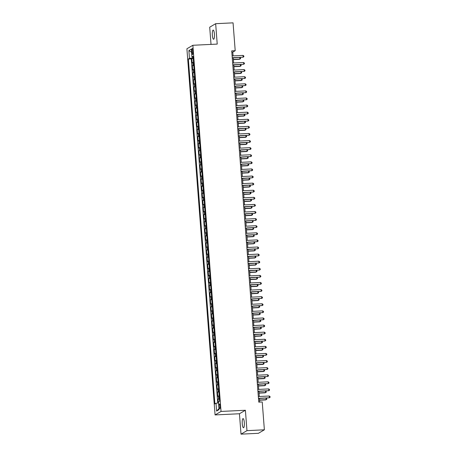 <?xml version="1.0" encoding="UTF-8"?>
<svg xmlns="http://www.w3.org/2000/svg" width="457" height="457" viewBox="0 0 457 457"><rect width="100%" height="100%" fill="white"/><g stroke="black" fill="none" stroke-linecap="round" stroke-linejoin="round"><path stroke-width="0.69" d="M244.312 422.571A4.587 1.068 -92.8 0 0 243.061 418.595A4.587 1.068 -92.8 0 0 242.25 423.782A4.587 1.068 -92.8 0 0 243.501 427.758A4.587 1.068 -92.8 0 0 244.312 422.571M214.419 34.064A4.587 1.068 -92.8 0 0 213.162 30.088A4.587 1.068 -92.8 0 0 212.356 35.275A4.587 1.068 -92.8 0 0 213.608 39.251A4.587 1.068 -92.8 0 0 214.419 34.064M220.194 405.993A2.291 0.531 -92.8 0 0 219.566 404.005A2.291 0.531 -92.8 0 0 219.166 406.599A2.291 0.531 -92.8 0 0 219.788 408.587A2.291 0.531 -92.8 0 0 220.194 405.993M241.01 434.15L246.969 430.654L245.398 410.255L239.439 413.751L241.01 434.15L258.416 433.305L264.375 429.809L262.232 401.96L258.753 402.126L231.722 50.87L235.206 50.704L233.059 22.85L215.658 23.695L209.7 27.192L211.02 44.398M239.439 413.751L215.076 414.933L186.902 48.773L192.86 45.277L221.034 411.437L215.076 414.933M193.511 62.278A2.868 0.337 175.6 0 0 192.728 62.506L192.14 62.849L191.809 58.593L193.22 58.525M193.728 65.117A2.868 0.337 175.6 0 0 192.945 65.345L192.357 65.688L193.768 65.619M192.357 65.688L192.683 69.944L193.271 69.601A2.868 0.337 175.6 0 1 194.059 69.378M194.602 76.473A2.868 0.337 175.6 0 0 193.819 76.696L193.231 77.044L192.905 72.783L194.311 72.714M195.15 83.568A2.868 0.337 175.6 0 0 194.362 83.791L193.779 84.139L193.448 79.878L194.859 79.809M195.693 90.663A2.868 0.337 175.6 0 0 194.911 90.892L194.322 91.234L193.997 86.979L195.407 86.91M196.242 97.758A2.868 0.337 175.6 0 0 195.459 97.987L194.871 98.329L194.539 94.073L195.95 94.005M196.784 104.859A2.868 0.337 175.6 0 0 196.002 105.081L195.413 105.424L195.088 101.168L196.499 101.1M197.333 111.954A2.868 0.337 175.6 0 0 196.55 112.176L195.962 112.525L195.636 108.263L197.041 108.195M197.881 119.049A2.868 0.337 175.6 0 0 197.093 119.271L196.504 119.62L196.179 115.358L197.59 115.29M198.424 126.143A2.868 0.337 175.6 0 0 197.641 126.372L197.053 126.715L196.727 122.459L198.138 122.39M198.972 133.238A2.868 0.337 175.6 0 0 198.189 133.467L197.601 133.81L197.27 129.554L198.681 129.485M199.515 140.339A2.868 0.337 175.6 0 0 198.732 140.562L198.144 140.905L197.818 136.649L199.229 136.58M200.063 147.434A2.868 0.337 175.6 0 0 199.281 147.657L198.692 148.005L198.361 143.744L199.772 143.675M200.606 154.529A2.868 0.337 175.6 0 0 199.823 154.752L199.235 155.1L198.909 150.839L200.32 150.77M201.154 161.624A2.868 0.337 175.6 0 0 200.372 161.852L199.783 162.195L199.458 157.939L200.863 157.871M201.703 168.719A2.868 0.337 175.6 0 0 200.914 168.947L200.332 169.29L200 165.034L201.411 164.966M202.245 175.819A2.868 0.337 175.6 0 0 201.463 176.042L200.874 176.385L200.549 172.129L201.96 172.06M202.794 182.914A2.868 0.337 175.6 0 0 202.011 183.137L201.423 183.486L201.091 179.224L202.502 179.155M203.336 190.009A2.868 0.337 175.6 0 0 202.554 190.232L201.965 190.58L201.64 186.319L203.051 186.25M203.885 197.104A2.868 0.337 175.6 0 0 203.102 197.333L202.514 197.675L202.188 193.42L203.594 193.351M204.433 204.199A2.868 0.337 175.6 0 0 203.645 204.428L203.057 204.77L202.731 200.514L204.142 200.446M204.976 211.3A2.868 0.337 175.6 0 0 204.193 211.522L203.605 211.865L203.279 207.609L204.69 207.541M205.524 218.395A2.868 0.337 175.6 0 0 204.736 218.617L204.153 218.966L203.822 214.704L205.233 214.636M206.067 225.49A2.868 0.337 175.6 0 0 205.284 225.712L204.696 226.061L204.37 221.799L205.781 221.731M206.615 232.584A2.868 0.337 175.6 0 0 205.833 232.813L205.244 233.156L204.913 228.9L206.324 228.831M207.158 239.679A2.868 0.337 175.6 0 0 206.375 239.908L205.787 240.251L205.461 235.995L206.872 235.926M207.707 246.78A2.868 0.337 175.6 0 0 206.924 247.003L206.335 247.346L206.01 243.09L207.415 243.021M208.255 253.875A2.868 0.337 175.6 0 0 207.467 254.098L206.884 254.446L206.553 250.185L207.964 250.116M208.798 260.97A2.868 0.337 175.6 0 0 208.015 261.193L207.427 261.541L207.101 257.28L208.512 257.211M209.346 268.065A2.868 0.337 175.6 0 0 208.563 268.293L207.975 268.636L207.644 264.38L209.055 264.312M209.889 275.16A2.868 0.337 175.6 0 0 209.106 275.388L208.518 275.731L208.192 271.475L209.603 271.407M210.437 282.26A2.868 0.337 175.6 0 0 209.654 282.483L209.066 282.826L208.735 278.57L210.146 278.502M210.985 289.355A2.868 0.337 175.6 0 0 210.197 289.578L209.609 289.927L209.283 285.665L210.694 285.596M211.528 296.45A2.868 0.337 175.6 0 0 210.746 296.673L210.157 297.021L209.832 292.76L211.243 292.691M212.077 303.545A2.868 0.337 175.6 0 0 211.288 303.774L210.706 304.116L210.374 299.861L211.785 299.792M212.619 310.64A2.868 0.337 175.6 0 0 211.837 310.869L211.248 311.211L210.923 306.955L212.334 306.887M213.168 317.741A2.868 0.337 175.6 0 0 212.385 317.963L211.797 318.306L211.465 314.05L212.876 313.982M213.71 324.836A2.868 0.337 175.6 0 0 212.928 325.058L212.339 325.407L212.014 321.145L213.425 321.077M214.259 331.931A2.868 0.337 175.6 0 0 213.476 332.153L212.888 332.502L212.562 328.24L213.967 328.172M214.807 339.025A2.868 0.337 175.6 0 0 214.019 339.254L213.436 339.597L213.105 335.341L214.516 335.272M215.35 346.12A2.868 0.337 175.6 0 0 214.567 346.349L213.979 346.692L213.653 342.436L215.064 342.367M215.898 353.221A2.868 0.337 175.6 0 0 215.116 353.444L214.527 353.787L214.196 349.531L215.607 349.462M216.441 360.316A2.868 0.337 175.6 0 0 215.658 360.539L215.07 360.887L214.744 356.626L216.155 356.557M216.989 367.411A2.868 0.337 175.6 0 0 216.207 367.634L215.618 367.982L215.287 363.721L216.698 363.652M217.538 374.506A2.868 0.337 175.6 0 0 216.749 374.734L216.161 375.077L215.835 370.821L217.246 370.753M218.08 381.601A2.868 0.337 175.6 0 0 217.298 381.829L216.709 382.172L216.384 377.916L217.795 377.848M218.629 388.701A2.868 0.337 175.6 0 0 217.84 388.924L217.258 389.267L216.926 385.011L218.337 384.943M219.171 395.796A2.868 0.337 175.6 0 0 218.389 396.019L217.8 396.368L217.475 392.106L218.886 392.037M191.82 51.007L191.94 52.566A2.222 0.514 -92.8 0 0 192.546 54.492A2.222 0.514 -92.8 0 0 192.94 51.984L192.814 50.419A2.222 0.514 -92.8 0 0 192.208 48.493A2.222 0.514 -92.8 0 0 191.82 51.007L192.86 50.956M192.843 57.056L192.905 57.873L189.472 58.387L188.347 59.05L214.881 403.919L216.012 403.257L216.612 411.066L219.057 409.626L218.457 401.823L219.589 401.16L193.048 56.291L191.923 56.954L193.111 57.091M189.472 58.387L188.872 50.584L191.323 49.145L191.923 56.954M191.809 58.593L191.272 58.907L217.749 403M219.394 398.635A2.868 0.337 -4.4 0 0 218.606 398.858L218.018 399.201L218.303 402.914M217.475 392.106L218.063 391.763A2.868 0.337 -4.4 0 1 218.846 391.54M216.926 385.011L217.515 384.668A2.868 0.337 -4.4 0 1 218.297 384.44M216.384 377.916L216.972 377.568A2.868 0.337 -4.4 0 1 217.755 377.345M215.835 370.821L216.424 370.473A2.868 0.337 -4.4 0 1 217.206 370.25M215.287 363.721L215.875 363.378A2.868 0.337 -4.4 0 1 216.664 363.155M214.744 356.626L215.333 356.283A2.868 0.337 -4.4 0 1 216.115 356.06M214.196 349.531L214.784 349.188A2.868 0.337 -4.4 0 1 215.567 348.959M213.653 342.436L214.242 342.087A2.868 0.337 -4.4 0 1 215.024 341.865M213.105 335.341L213.693 334.992A2.868 0.337 -4.4 0 1 214.476 334.77M212.562 328.24L213.145 327.898A2.868 0.337 -4.4 0 1 213.933 327.675M212.014 321.145L212.602 320.803A2.868 0.337 -4.4 0 1 213.385 320.58M211.465 314.05L212.054 313.708A2.868 0.337 -4.4 0 1 212.842 313.479M210.923 306.955L211.511 306.607A2.868 0.337 -4.4 0 1 212.294 306.384M210.374 299.861L210.963 299.512A2.868 0.337 -4.4 0 1 211.745 299.289M209.832 292.76L210.42 292.417A2.868 0.337 -4.4 0 1 211.203 292.194M209.283 285.665L209.872 285.322A2.868 0.337 -4.4 0 1 210.654 285.099M208.735 278.57L209.323 278.227A2.868 0.337 -4.4 0 1 210.111 277.999M208.192 271.475L208.78 271.127A2.868 0.337 -4.4 0 1 209.563 270.904M207.644 264.38L208.232 264.032A2.868 0.337 -4.4 0 1 209.015 263.809M207.101 257.28L207.689 256.937A2.868 0.337 -4.4 0 1 208.472 256.714M206.553 250.185L207.141 249.842A2.868 0.337 -4.4 0 1 207.924 249.619M206.01 243.09L206.593 242.747A2.868 0.337 -4.4 0 1 207.381 242.518M205.461 235.995L206.05 235.646A2.868 0.337 -4.4 0 1 206.832 235.424M204.913 228.9L205.501 228.551A2.868 0.337 -4.4 0 1 206.29 228.329M204.37 221.799L204.959 221.456A2.868 0.337 -4.4 0 1 205.741 221.234M203.822 214.704L204.41 214.362A2.868 0.337 -4.4 0 1 205.193 214.139M203.279 207.609L203.868 207.267A2.868 0.337 -4.4 0 1 204.65 207.038M202.731 200.514L203.319 200.166A2.868 0.337 -4.4 0 1 204.102 199.943M202.188 193.42L202.771 193.071A2.868 0.337 -4.4 0 1 203.559 192.848M201.64 186.319L202.228 185.976A2.868 0.337 -4.4 0 1 203.011 185.753M201.091 179.224L201.68 178.881A2.868 0.337 -4.4 0 1 202.462 178.658M200.549 172.129L201.137 171.786A2.868 0.337 -4.4 0 1 201.92 171.558M200 165.034L200.589 164.686A2.868 0.337 -4.4 0 1 201.371 164.463M199.458 157.939L200.04 157.591A2.868 0.337 -4.4 0 1 200.829 157.368M198.909 150.839L199.498 150.496A2.868 0.337 -4.4 0 1 200.28 150.273M198.361 143.744L198.949 143.401A2.868 0.337 -4.4 0 1 199.738 143.178M197.818 136.649L198.407 136.306A2.868 0.337 -4.4 0 1 199.189 136.077M197.27 129.554L197.858 129.205A2.868 0.337 -4.4 0 1 198.641 128.983M196.727 122.459L197.315 122.11A2.868 0.337 -4.4 0 1 198.098 121.888M196.179 115.358L196.767 115.015A2.868 0.337 -4.4 0 1 197.55 114.793M195.636 108.263L196.219 107.921A2.868 0.337 -4.4 0 1 197.007 107.698M195.088 101.168L195.676 100.826A2.868 0.337 -4.4 0 1 196.459 100.597M194.539 94.073L195.128 93.725A2.868 0.337 -4.4 0 1 195.91 93.502M193.997 86.979L194.585 86.63A2.868 0.337 -4.4 0 1 195.368 86.407M193.448 79.878L194.036 79.535A2.868 0.337 -4.4 0 1 194.819 79.312M192.905 72.783L193.494 72.44A2.868 0.337 -4.4 0 1 194.276 72.217M246.969 430.654L264.375 429.809M245.398 410.255L221.034 411.437M192.86 45.277L217.224 44.095L215.658 23.695M233.076 55.885L232.79 52.121L235.206 50.704M259.719 402.08L259.439 398.487M259.285 396.499L258.896 391.392M258.742 389.398L258.348 384.291M258.194 382.303L257.799 377.196M257.651 375.208L257.257 370.101M257.102 368.113L256.708 363.007M256.56 361.019L256.166 355.912M256.011 353.918L255.617 348.811M255.463 346.823L255.075 341.716M254.92 339.728L254.526 334.621M254.372 332.633L253.978 327.526M253.829 325.538L253.435 320.431M253.281 318.438L252.887 313.331M252.732 311.343L252.344 306.236M252.19 304.248L251.796 299.141M251.641 297.153L251.253 292.046M251.099 290.058L250.704 284.951M250.55 282.957L250.156 277.85M250.008 275.862L249.613 270.755M249.459 268.767L249.065 263.66M248.911 261.672L248.522 256.566M248.368 254.578L247.974 249.471M247.82 247.477L247.426 242.37M247.277 240.382L246.883 235.275M246.729 233.287L246.334 228.18M246.18 226.192L245.792 221.085M245.638 219.097L245.243 213.99M245.089 211.997L244.701 206.89M244.546 204.902L244.152 199.795M243.998 197.807L243.604 192.7M243.455 190.712L243.061 185.605M242.907 183.617L242.513 178.51M242.359 176.516L241.97 171.409M241.816 169.421L241.422 164.314M241.267 162.326L240.873 157.219M240.725 155.231L240.331 150.125M240.176 148.137L239.782 143.03M239.628 141.036L239.24 135.929M239.085 133.941L238.691 128.834M238.537 126.846L238.148 121.739M237.994 119.751L237.6 114.644M237.446 112.656L237.052 107.549M236.903 105.556L236.509 100.449M236.355 98.461L235.961 93.354M235.806 91.366L235.418 86.259M235.264 84.271L234.869 79.164M234.715 77.176L234.321 72.069M234.173 70.075L233.778 64.968M233.624 62.98L233.23 57.873M231.825 52.167L232.79 52.121M191.272 58.907L188.347 59.05M218.018 399.201L219.429 399.132M216.012 403.257L218.537 402.88M191.563 52.298L188.872 50.584M216.612 411.066L218.977 408.592M232.265 57.919L243.147 57.176L232.247 57.708M243.01 55.406L243.838 55.96L243.889 56.674L243.147 57.176L243.01 55.406L232.11 55.931M233.367 59.604L239.525 59.301L239.925 59.067L239.811 57.553M233.35 59.387L239.925 59.067L240.668 58.559L240.154 57.536M232.813 65.02L243.695 64.271L232.796 64.803M243.558 62.5L244.381 63.06L244.438 63.769L243.695 64.271L243.558 62.5L232.659 63.026M233.356 72.115L244.238 71.366L233.338 71.898M244.101 69.595L244.929 70.155L244.981 70.864L244.238 71.366L244.101 69.595L233.207 70.127M233.904 79.21L244.786 78.467L233.887 78.992M244.649 76.69L245.472 77.25L245.529 77.958L244.786 78.467L244.649 76.69L233.75 77.222M234.452 86.304L245.329 85.562L234.435 86.093M245.198 83.785L246.02 84.345L246.077 85.053L245.329 85.562L245.198 83.785L234.298 84.317M233.91 66.699L240.068 66.396L240.473 66.162L240.359 64.654M233.893 66.482L240.473 66.162L241.216 65.659L240.702 64.637M234.458 73.794L240.616 73.497L241.016 73.257L240.902 71.749M234.441 73.577L241.016 73.257L241.764 72.754L241.245 71.732M235.001 80.889L241.165 80.592L241.564 80.352L241.45 78.844M234.984 80.672L241.564 80.352L242.307 79.849L241.793 78.827M235.549 87.984L241.707 87.687L242.113 87.453L241.993 85.939M235.532 87.773L242.113 87.453L242.856 86.944L242.336 85.922M234.995 93.399L245.877 92.657L234.978 93.188M245.74 90.886L246.569 91.44L246.62 92.154L245.877 92.657L245.74 90.886L234.841 91.411M236.092 95.085L242.256 94.782L242.656 94.548L242.541 93.034M236.08 94.867L242.656 94.548L243.398 94.039L242.884 93.017M235.544 100.5L246.426 99.752L235.526 100.283M246.289 97.981L247.111 98.541L247.168 99.249L246.426 99.752L246.289 97.981L235.389 98.506M236.64 102.179L242.798 101.877L243.204 101.643L243.084 100.134M236.623 101.962L243.204 101.643L243.947 101.14L243.432 100.117M236.086 107.595L246.969 106.847L236.069 107.378M246.831 105.076L247.66 105.636L247.711 106.344L246.969 106.847L246.831 105.076L235.932 105.607M237.189 109.274L243.347 108.977L243.747 108.737L243.632 107.229M237.172 109.057L243.747 108.737L244.495 108.235L243.975 107.212M236.635 114.69L247.517 113.947L236.617 114.473M247.38 112.171L248.202 112.73L248.26 113.439L247.517 113.947L247.38 112.171L236.48 112.702M237.731 116.369L243.889 116.072L244.295 115.832L244.181 114.324M237.714 116.152L244.295 115.832L245.038 115.33L244.524 114.307M237.177 121.785L248.06 121.042L237.166 121.573M247.923 119.266L248.751 119.825L248.802 120.534L248.06 121.042L247.923 119.266L237.029 119.797M238.28 123.464L244.438 123.167L244.843 122.933L244.724 121.419M238.263 123.253L244.843 122.933L245.586 122.425L245.066 121.402M237.726 128.88L248.608 128.137L237.709 128.668M248.471 126.366L249.293 126.92L249.351 127.634L248.608 128.137L248.471 126.366L237.571 126.892M238.822 130.565L244.986 130.262L245.386 130.028L245.272 128.514M238.805 130.348L245.386 130.028L246.129 129.52L245.615 128.497M238.274 135.98L249.151 135.232L238.257 135.763M249.019 133.461L249.842 134.021L249.899 134.729L249.151 135.232L249.019 133.461L238.12 133.987M239.371 137.66L245.529 137.357L245.935 137.123L245.815 135.615M239.354 137.443L245.935 137.123L246.677 136.62L246.163 135.598M238.817 143.075L249.699 142.327L238.8 142.858M249.562 140.556L250.39 141.116L250.442 141.824L249.699 142.327L249.562 140.556L238.663 141.087M239.919 144.755L246.077 144.458L246.477 144.218L246.363 142.71M239.902 144.538L246.477 144.218L247.22 143.715L246.706 142.693M239.365 150.17L250.247 149.428L239.348 149.953M250.11 147.651L250.933 148.211L250.99 148.919L250.247 149.428L250.11 147.651L239.211 148.182M240.462 151.85L246.62 151.553L247.026 151.313L246.911 149.805M240.445 151.633L247.026 151.313L247.768 150.81L247.254 149.787M239.908 157.265L250.79 156.523L239.891 157.054M250.653 154.746L251.481 155.306L251.533 156.014L250.79 156.523L250.653 154.746L239.759 155.277M241.01 158.945L247.168 158.648L247.568 158.413L247.454 156.9M240.993 158.733L247.568 158.413L248.317 157.905L247.797 156.882M240.456 164.36L251.339 163.617L240.439 164.149M251.201 161.847L252.024 162.401L252.081 163.115L251.339 163.617L251.201 161.847L240.302 162.372M241.553 166.045L247.717 165.742L248.117 165.508L248.002 163.994M241.536 165.828L248.117 165.508L248.859 165L248.345 163.977M241.005 171.461L251.881 170.712L240.988 171.244M251.75 168.941L252.572 169.501L252.63 170.21L251.881 170.712L251.75 168.941L240.85 169.467M242.101 173.14L248.26 172.837L248.665 172.603L248.545 171.095M242.084 172.923L248.665 172.603L249.408 172.1L248.888 171.078M241.547 178.556L252.43 177.807L241.53 178.339M252.293 176.036L253.121 176.596L253.172 177.305L252.43 177.807L252.293 176.036L241.393 176.568M242.644 180.235L248.808 179.938L249.208 179.698L249.094 178.19M242.633 180.018L249.208 179.698L249.95 179.195L249.436 178.173M242.096 185.651L252.978 184.908L242.079 185.433M252.841 183.131L253.664 183.691L253.721 184.4L252.978 184.908L252.841 183.131L241.942 183.663M243.193 187.33L249.351 187.033L249.756 186.793L249.636 185.285M243.175 187.113L249.756 186.793L250.499 186.29L249.985 185.268M242.638 192.745L253.521 192.003L242.621 192.534M253.384 190.226L254.212 190.786L254.263 191.494L253.521 192.003L253.384 190.226L242.484 190.758M243.741 194.425L249.899 194.128L250.299 193.894L250.185 192.38M243.724 194.214L250.299 193.894L251.042 193.385L250.527 192.363M243.187 199.84L254.069 199.098L243.17 199.629M253.932 197.327L254.755 197.881L254.812 198.595L254.069 199.098L253.932 197.327L243.033 197.852M244.284 201.526L250.442 201.223L250.847 200.989L250.733 199.475M244.267 201.309L250.847 200.989L251.59 200.48L251.076 199.458M243.73 206.941L254.612 206.193L243.718 206.724M254.475 204.422L255.303 204.982L255.354 205.69L254.612 206.193L254.475 204.422L243.581 204.947M244.832 208.62L250.99 208.318L251.396 208.084L251.276 206.575M244.815 208.403L251.396 208.084L252.138 207.581L251.618 206.558M244.278 214.036L255.16 213.288L244.261 213.819M255.023 211.517L255.846 212.077L255.903 212.785L255.16 213.288L255.023 211.517L244.124 212.048M245.375 215.715L251.539 215.418L251.938 215.178L251.824 213.67M245.358 215.498L251.938 215.178L252.681 214.676L252.167 213.653M244.826 221.131L255.703 220.388L244.809 220.914M255.572 218.612L256.394 219.171L256.451 219.88L255.703 220.388L255.572 218.612L244.672 219.143M245.923 222.81L252.081 222.513L252.487 222.273L252.367 220.765M245.906 222.593L252.487 222.273L253.229 221.771L252.715 220.748M245.369 228.226L256.251 227.483L245.352 228.014M256.114 225.707L256.943 226.266L256.994 226.975L256.251 227.483L256.114 225.707L245.215 226.238M246.472 229.905L252.63 229.608L253.029 229.374L252.915 227.86M246.454 229.694L253.029 229.374L253.772 228.866L253.258 227.843M245.917 235.326L256.8 234.578L245.9 235.109M256.663 232.807L257.485 233.361L257.542 234.075L256.8 234.578L256.663 232.807L245.763 233.333M246.46 242.421L257.342 241.673L246.443 242.204M257.205 239.902L258.034 240.462L258.085 241.17L257.342 241.673L257.205 239.902L246.312 240.428M247.008 249.516L257.891 248.768L246.991 249.299M257.754 246.997L258.576 247.557L258.633 248.265L257.891 248.768L257.754 246.997L246.854 247.528M247.014 237.006L253.172 236.703L253.578 236.469L253.464 234.955M246.997 236.789L253.578 236.469L254.321 235.961L253.806 234.938M247.563 244.101L253.721 243.798L254.121 243.564L254.006 242.056M247.545 243.884L254.121 243.564L254.869 243.061L254.349 242.039M248.105 251.196L254.269 250.899L254.669 250.659L254.555 249.151M248.088 250.979L254.669 250.659L255.412 250.156L254.897 249.134M247.557 256.611L258.433 255.869L247.54 256.394M258.296 254.092L259.125 254.652L259.182 255.36L258.433 255.869L258.296 254.092L247.403 254.623M248.654 258.291L254.812 257.994L255.217 257.754L255.097 256.246M248.637 258.074L255.217 257.754L255.96 257.251L255.44 256.228M248.1 263.706L258.982 262.964L248.082 263.495M258.845 261.187L259.673 261.747L259.725 262.455L258.982 262.964L258.845 261.187L247.945 261.718M249.196 265.386L255.36 265.089L255.76 264.854L255.646 263.341M249.185 265.174L255.76 264.854L256.503 264.346L255.989 263.323M248.648 270.807L259.53 270.058L248.631 270.59M259.393 268.288L260.216 268.842L260.273 269.556L259.53 270.058L259.393 268.288L248.494 268.813M249.745 272.486L255.903 272.183L256.308 271.949L256.188 270.435M249.728 272.269L256.308 271.949L257.051 271.441L256.537 270.418M249.191 277.902L260.073 277.153L249.174 277.685M259.936 275.382L260.764 275.942L260.816 276.651L260.073 277.153L259.936 275.382L249.036 275.908M250.293 279.581L256.451 279.278L256.851 279.044L256.737 277.536M250.276 279.364L256.851 279.044L257.594 278.542L257.08 277.519M249.739 284.997L260.621 284.248L249.722 284.78M260.484 282.477L261.307 283.037L261.364 283.746L260.621 284.248L260.484 282.477L249.585 283.009M250.836 286.676L256.994 286.379L257.4 286.139L257.285 284.631M250.819 286.459L257.4 286.139L258.142 285.636L257.628 284.614M250.282 292.092L261.164 291.349L250.27 291.874M261.027 289.572L261.855 290.132L261.907 290.841L261.164 291.349L261.027 289.572L250.133 290.104M251.384 293.771L257.542 293.474L257.948 293.234L257.828 291.726M251.367 293.554L257.948 293.234L258.691 292.731L258.171 291.709M250.83 299.186L261.712 298.444L250.813 298.975M261.575 296.667L262.398 297.227L262.455 297.935L261.712 298.444L261.575 296.667L250.676 297.199M251.927 300.866L258.091 300.569L258.491 300.335L258.376 298.821M251.91 300.655L258.491 300.335L259.233 299.826L258.719 298.804M251.379 306.287L262.255 305.539L251.361 306.07M262.124 303.768L262.946 304.322L263.004 305.036L262.255 305.539L262.124 303.768L251.224 304.293M252.475 307.967L258.633 307.664L259.039 307.43L258.919 305.916M252.458 307.75L259.039 307.43L259.782 306.921L259.268 305.899M251.921 313.382L262.804 312.634L251.904 313.165M262.666 310.863L263.495 311.423L263.546 312.131L262.804 312.634L262.666 310.863L251.767 311.388M253.024 315.062L259.182 314.759L259.582 314.525L259.467 313.016M253.007 314.844L259.582 314.525L260.324 314.022L259.81 312.999M252.47 320.477L263.352 319.729L252.453 320.26M263.215 317.958L264.037 318.518L264.095 319.226L263.352 319.729L263.215 317.958L252.315 318.489M253.566 322.156L259.725 321.859L260.13 321.619L260.016 320.111M253.549 321.939L260.13 321.619L260.873 321.117L260.359 320.094M253.012 327.572L263.895 326.829L252.995 327.355M263.758 325.053L264.586 325.613L264.637 326.321L263.895 326.829L263.758 325.053L252.864 325.584M254.115 329.251L260.273 328.954L260.673 328.714L260.559 327.206M254.098 329.034L260.673 328.714L261.421 328.212L260.901 327.189M253.561 334.667L264.443 333.924L253.544 334.455M264.306 332.148L265.129 332.707L265.186 333.416L264.443 333.924L264.306 332.148L253.407 332.679M254.658 336.346L260.821 336.049L261.221 335.815L261.107 334.301M254.64 336.135L261.221 335.815L261.964 335.307L261.45 334.284M254.103 341.767L264.986 341.019L254.092 341.55M264.849 339.248L265.677 339.802L265.734 340.516L264.986 341.019L264.849 339.248L253.955 339.774M255.206 343.447L261.364 343.144L261.77 342.91L261.65 341.396M255.189 343.23L261.77 342.91L262.512 342.402L261.992 341.379M254.652 348.862L265.534 348.114L254.635 348.645M265.397 346.343L266.225 346.903L266.277 347.611L265.534 348.114L265.397 346.343L254.498 346.869M255.749 350.542L261.912 350.239L262.312 350.005L262.198 348.497M255.737 350.325L262.312 350.005L263.055 349.502L262.541 348.48M255.2 355.957L266.083 355.209L255.183 355.74M265.945 353.438L266.768 353.998L266.825 354.706L266.083 355.209L265.945 353.438L255.046 353.969M256.297 357.637L262.455 357.34L262.861 357.1L262.741 355.592M256.28 357.42L262.861 357.1L263.603 356.597L263.089 355.575M255.743 363.052L266.625 362.31L255.726 362.835M266.488 360.533L267.316 361.093L267.368 361.801L266.625 362.31L266.488 360.533L255.589 361.064M256.845 364.732L263.004 364.435L263.403 364.195L263.289 362.687M256.828 364.515L263.403 364.195L264.146 363.692L263.632 362.669M256.291 370.147L267.174 369.405L256.274 369.936M267.037 367.628L267.859 368.188L267.916 368.896L267.174 369.405L267.037 367.628L256.137 368.159M257.388 371.827L263.546 371.53L263.952 371.295L263.838 369.782M257.371 371.615L263.952 371.295L264.694 370.787L264.18 369.764M256.834 377.248L267.716 376.499L256.817 377.031M267.579 374.729L268.408 375.283L268.459 375.997L267.716 376.499L267.579 374.729L256.685 375.254M257.937 378.927L264.095 378.625L264.5 378.39L264.38 376.876M257.919 378.71L264.5 378.39L265.243 377.882L264.723 376.859M257.382 384.343L268.265 383.594L257.365 384.126M268.128 381.824L268.95 382.383L269.007 383.092L268.265 383.594L268.128 381.824L257.228 382.349M258.479 386.022L264.643 385.719L265.043 385.485L264.929 383.977M258.462 385.805L265.043 385.485L265.785 384.983L265.271 383.96M257.931 391.438L268.807 390.695L257.914 391.221M268.676 388.918L269.499 389.478L269.556 390.187L268.807 390.695L268.676 388.918L257.777 389.45M259.028 393.117L265.186 392.82L265.591 392.58L265.471 391.072M259.01 392.9L265.591 392.58L266.334 392.077L265.814 391.055M258.473 398.533L269.356 397.79L258.456 398.315M269.219 396.013L270.047 396.573L270.098 397.282L269.356 397.79L269.219 396.013L258.319 396.545M259.57 400.212L265.734 399.915L266.134 399.675L266.02 398.167M259.559 399.995L266.134 399.675L266.877 399.172L266.362 398.15M192.945 65.345L192.728 62.506M218.606 398.858L218.389 396.019M218.063 391.763L217.84 388.924M217.515 384.668L217.298 381.829M216.972 377.568L216.749 374.734M216.424 370.473L216.207 367.634M215.875 363.378L215.658 360.539M215.333 356.283L215.116 353.444M214.784 349.188L214.567 346.349M214.242 342.087L214.019 339.254M213.693 334.992L213.476 332.153M213.145 327.898L212.928 325.058M212.602 320.803L212.385 317.963M212.054 313.708L211.837 310.869M211.511 306.607L211.288 303.774M210.963 299.512L210.746 296.673M210.42 292.417L210.197 289.578M209.872 285.322L209.654 282.483M209.323 278.227L209.106 275.388M208.78 271.127L208.563 268.293M208.232 264.032L208.015 261.193M207.689 256.937L207.467 254.098M207.141 249.842L206.924 247.003M206.593 242.747L206.375 239.908M206.05 235.646L205.833 232.813M205.501 228.551L205.284 225.712M204.959 221.456L204.736 218.617M204.41 214.362L204.193 211.522M203.868 207.267L203.645 204.428M203.319 200.166L203.102 197.333M202.771 193.071L202.554 190.232M202.228 185.976L202.011 183.137M201.68 178.881L201.463 176.042M201.137 171.786L200.914 168.947M200.589 164.686L200.372 161.852M200.04 157.591L199.823 154.752M199.498 150.496L199.281 147.657M198.949 143.401L198.732 140.562M198.407 136.306L198.189 133.467M197.858 129.205L197.641 126.372M197.315 122.11L197.093 119.271M196.767 115.015L196.55 112.176M196.219 107.921L196.002 105.081M195.676 100.826L195.459 97.987M195.128 93.725L194.911 90.892M194.585 86.63L194.362 83.791M194.036 79.535L193.819 76.696M193.494 72.44L193.271 69.601M192.963 52.521L191.94 52.566"/></g></svg>

